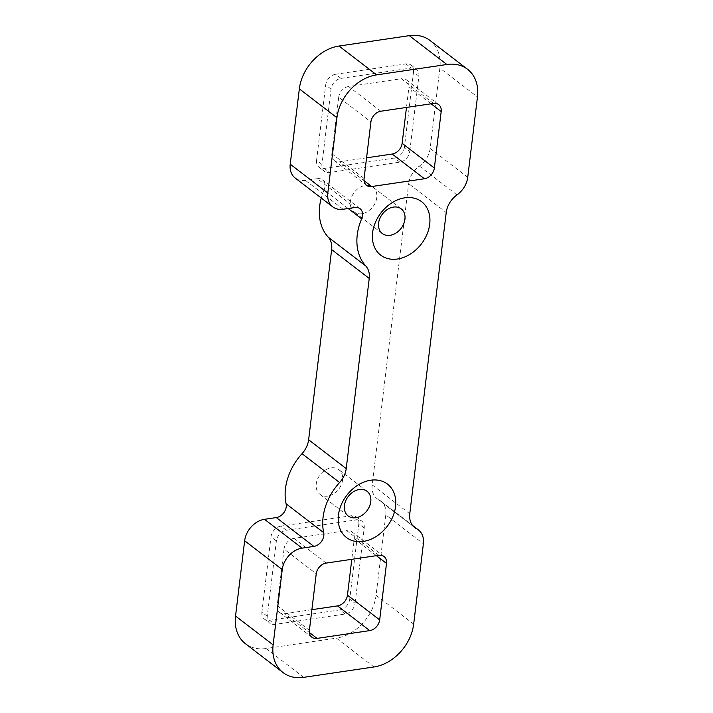 <?xml version="1.0" encoding="UTF-8"?>
<svg xmlns="http://www.w3.org/2000/svg" width="713" height="713" viewBox="0 0 713 713"><rect width="100%" height="100%" fill="white"/><g stroke="black" fill="none" stroke-linecap="round" stroke-linejoin="round"><path stroke-width="0.53" stroke-dasharray="3.56 2.67" d="M361.874 213.695A15.534 11.764 -52.5 0 1 354.12 211.904A15.534 11.764 -52.5 0 1 351.678 196.824A15.534 11.764 -52.5 0 1 365.288 185.451A15.534 11.764 -52.5 0 1 373.042 187.252A15.534 11.764 -52.5 0 1 375.484 202.332A15.534 11.764 -52.5 0 1 361.874 213.695M327.695 496.105A15.534 11.764 -52.5 0 1 319.95 494.314A15.534 11.764 -52.5 0 1 317.499 479.234A15.534 11.764 -52.5 0 1 331.108 467.871A15.534 11.764 -52.5 0 1 338.862 469.662A15.534 11.764 -52.5 0 1 341.304 484.742A15.534 11.764 -52.5 0 1 327.695 496.105M366.571 157.823L339.513 161.815L364.067 180.665M431.08 103.804L408.968 86.834L406.472 107.44M380.84 111.228L348.621 86.505L401.321 78.724L433.54 103.447M364.085 178.419L331.866 153.705L338.702 97.218L370.912 121.941M326.162 563.092L293.943 538.368L346.643 530.579L378.861 555.302M309.397 630.283L277.188 605.56L284.024 549.081L316.233 573.796M311.893 609.677L284.826 613.679L309.389 632.52M376.402 555.668L354.29 538.698L351.794 559.304M467.737 177.314L430.153 148.473L439.876 68.118L477.46 96.959M430.153 148.473A20.713 15.677 -52.5 0 1 419.396 166.076A20.713 15.677 127.5 0 0 408.638 183.678L446.222 212.519M409.77 513.752L372.186 484.911L408.638 183.678M372.186 484.911A20.713 15.677 127.5 0 0 377.141 498.752A20.713 15.677 127.5 0 0 378.995 499.92A20.713 15.677 -52.5 0 1 380.849 501.087A20.713 15.677 -52.5 0 1 385.804 514.929L423.388 543.769M413.665 624.125L376.081 595.284L385.804 514.929M376.081 595.284A41.434 31.363 -52.5 0 1 336.384 638.126L373.969 666.967M303.702 677.35L266.118 648.509L336.384 638.126M266.118 648.509A41.434 31.363 -52.5 0 1 245.45 643.723M348.185 208.508L324.067 190.006A51.791 39.206 127.5 0 0 321.251 198.036M324.067 190.006A10.356 7.843 127.5 0 0 322.472 179.872A10.356 7.843 127.5 0 0 317.312 178.678L354.896 207.519M343.096 209.257L305.512 180.416L317.312 178.678M305.512 180.416A20.713 15.677 -52.5 0 1 295.182 178.027M429.957 40.436A41.434 31.363 -52.5 0 1 439.876 68.118M418.896 76.131L413.522 72.004L404.414 147.315L409.779 151.441A10.356 7.843 -52.5 0 1 399.859 162.145L329.584 172.528A10.356 7.843 -52.5 0 1 324.424 171.334A10.356 7.843 -52.5 0 1 321.946 164.409L331.055 89.107A10.356 7.843 -52.5 0 1 340.983 78.394L411.249 68.011A10.356 7.843 -52.5 0 1 416.41 69.206A10.356 7.843 -52.5 0 1 418.896 76.131L409.779 151.441M413.522 72.004A10.356 7.843 127.5 0 0 411.044 65.088A10.356 7.843 127.5 0 0 405.875 63.894L411.249 68.011M340.983 78.394L335.609 74.268L405.875 63.894M335.609 74.268A10.356 7.843 127.5 0 0 325.689 84.981L331.055 89.107M321.946 164.409L316.572 160.291L325.689 84.981M316.572 160.291A10.356 7.843 127.5 0 0 319.05 167.216A10.356 7.843 127.5 0 0 324.219 168.411L329.584 172.528M399.859 162.145L394.485 158.028L324.219 168.411M394.485 158.028A10.356 7.843 127.5 0 0 404.414 147.315M364.209 527.985L358.844 523.868L349.726 599.178L355.101 603.296A10.356 7.843 -52.5 0 1 345.172 614.009L274.906 624.392A10.356 7.843 -52.5 0 1 269.737 623.189A10.356 7.843 -52.5 0 1 267.259 616.273L276.377 540.962A10.356 7.843 -52.5 0 1 286.296 530.249L356.571 519.866A10.356 7.843 -52.5 0 1 361.732 521.069A10.356 7.843 -52.5 0 1 364.209 527.985L355.101 603.296M358.844 523.868A10.356 7.843 127.5 0 0 356.366 516.943A10.356 7.843 127.5 0 0 351.197 515.749L356.571 519.866M286.296 530.249L280.931 526.132L351.197 515.749M280.931 526.132A10.356 7.843 127.5 0 0 271.002 536.844L276.377 540.962M267.259 616.273L261.894 612.155L271.002 536.844M261.894 612.155A10.356 7.843 127.5 0 0 264.371 619.071A10.356 7.843 127.5 0 0 269.541 620.265L274.906 624.392M345.172 614.009L339.807 609.891L269.541 620.265M339.807 609.891A10.356 7.843 127.5 0 0 349.726 599.178M277.188 605.56A10.356 7.843 127.5 0 0 279.665 612.476A10.356 7.843 127.5 0 0 284.826 613.679M354.29 538.698A10.356 7.843 127.5 0 0 351.812 531.782A10.356 7.843 127.5 0 0 346.643 530.579M293.943 538.368A10.356 7.843 127.5 0 0 284.024 549.081M408.968 86.834A10.356 7.843 127.5 0 0 406.49 79.918A10.356 7.843 127.5 0 0 401.321 78.724M348.621 86.505A10.356 7.843 127.5 0 0 338.702 97.218M331.866 153.705A10.356 7.843 127.5 0 0 334.344 160.621A10.356 7.843 127.5 0 0 339.513 161.815M413.112 526.105L378.995 499.92M419.396 166.076L456.98 194.916M382.311 233.534L354.12 211.904M348.131 515.945L319.95 494.314M367.052 491.293L338.862 469.662M401.223 208.882L373.042 187.252M411.044 65.088L416.41 69.206M406.49 79.918L438.709 104.642M319.05 167.216L324.424 171.334M334.344 160.621L366.562 185.344M264.371 619.071L269.737 623.189M279.665 612.476L311.875 637.199M356.366 516.943L361.732 521.069M351.812 531.782L384.022 556.496M377.141 498.752L414.725 527.593M322.472 179.872L360.056 208.713M380.849 501.087L412.524 525.401"/><path stroke-width="1.07" d="M397.462 259.015A33.663 25.481 -52.5 0 1 372.614 232.634A33.663 25.481 -52.5 0 1 404.868 197.822A33.663 25.481 -52.5 0 1 429.707 224.203A33.663 25.481 -52.5 0 1 397.462 259.015M393.478 207.082A15.534 11.764 127.5 0 0 379.869 218.445A15.534 11.764 127.5 0 0 382.311 233.534A15.534 11.764 127.5 0 0 390.056 235.326A15.534 11.764 127.5 0 0 403.665 223.962A15.534 11.764 127.5 0 0 401.223 208.882A15.534 11.764 127.5 0 0 393.478 207.082M363.282 541.425A33.663 25.481 -52.5 0 1 338.443 515.044A33.663 25.481 -52.5 0 1 370.689 480.232A33.663 25.481 -52.5 0 1 395.537 506.613A33.663 25.481 -52.5 0 1 363.282 541.425M359.299 489.501A15.534 11.764 127.5 0 0 345.689 500.865A15.534 11.764 127.5 0 0 348.131 515.945A15.534 11.764 127.5 0 0 355.885 517.736A15.534 11.764 127.5 0 0 369.494 506.373A15.534 11.764 127.5 0 0 367.052 491.293A15.534 11.764 127.5 0 0 359.299 489.501M364.067 180.665L371.723 186.539L424.422 178.749L392.212 154.035L366.571 157.823M406.472 107.44L402.132 143.322L434.351 168.045L441.187 111.558L431.08 103.804M441.187 111.558A10.356 7.843 -52.5 0 0 438.709 104.642A10.356 7.843 -52.5 0 0 433.54 103.447L380.84 111.228A10.356 7.843 -52.5 0 0 370.912 121.941L364.085 178.419A10.356 7.843 -52.5 0 0 366.562 185.344A10.356 7.843 -52.5 0 0 371.723 186.539M351.794 559.304L347.454 595.177L379.673 619.9L386.499 563.422A10.356 7.843 -52.5 0 0 384.022 556.496A10.356 7.843 -52.5 0 0 378.861 555.302L326.162 563.092A10.356 7.843 -52.5 0 0 316.233 573.796L309.397 630.283A10.356 7.843 -52.5 0 0 311.875 637.199A10.356 7.843 -52.5 0 0 317.044 638.393L369.744 630.613L337.534 605.89L311.893 609.677M379.673 619.9A10.356 7.843 -52.5 0 1 369.744 630.613M313.88 546.408L276.296 517.567A10.356 7.843 127.5 0 0 286.1 503.797L323.684 532.638A10.356 7.843 -52.5 0 1 313.88 546.408L302.089 548.154A20.713 15.677 127.5 0 0 282.241 569.571L273.124 644.882A41.434 31.363 127.5 0 0 283.043 672.564A41.434 31.363 127.5 0 0 303.702 677.35L373.969 666.967A41.434 31.363 127.5 0 0 413.665 624.125L423.388 543.769A20.713 15.677 127.5 0 0 418.433 529.928A20.713 15.677 127.5 0 0 416.579 528.761A20.713 15.677 -52.5 0 1 414.725 527.593A20.713 15.677 -52.5 0 1 409.77 513.752L446.222 212.519A20.713 15.677 -52.5 0 1 456.98 194.916A20.713 15.677 127.5 0 0 467.737 177.314L477.46 96.959A41.434 31.363 127.5 0 0 467.55 69.277A41.434 31.363 127.5 0 0 446.882 64.491L376.616 74.874A41.434 31.363 127.5 0 0 336.919 117.716L327.811 193.027A20.713 15.677 127.5 0 0 332.766 206.868A20.713 15.677 127.5 0 0 343.096 209.257L354.896 207.519A10.356 7.843 -52.5 0 1 360.056 208.713A10.356 7.843 -52.5 0 1 361.651 218.846L348.185 208.508M365.805 265.994A20.713 15.677 -52.5 0 1 369.236 278.426L331.652 249.586A20.713 15.677 127.5 0 0 328.221 237.153L365.805 265.994A51.791 39.206 -52.5 0 1 361.651 218.846M346.215 468.601A20.713 15.677 -52.5 0 1 339.602 482.523L302.018 453.682A20.713 15.677 127.5 0 0 308.631 439.761L346.215 468.601L369.236 278.426M323.684 532.638A51.791 39.206 -52.5 0 1 339.602 482.523M434.351 168.045A10.356 7.843 -52.5 0 1 424.422 178.749M283.043 672.564L245.45 643.723A41.434 31.363 -52.5 0 1 235.54 616.041L273.124 644.882M282.241 569.571L244.657 540.739L235.54 616.041M244.657 540.739A20.713 15.677 -52.5 0 1 264.505 519.314L302.089 548.154M276.296 517.567L264.505 519.314M302.018 453.682A51.791 39.206 127.5 0 0 286.1 503.797M331.652 249.586L308.631 439.761M321.251 198.036A51.791 39.206 127.5 0 0 328.221 237.153M332.766 206.868L295.182 178.027A20.713 15.677 -52.5 0 1 290.227 164.186L327.811 193.027M336.919 117.716L299.335 88.875L290.227 164.186M299.335 88.875A41.434 31.363 -52.5 0 1 339.031 46.033L376.616 74.874M446.882 64.491L409.298 35.65L339.031 46.033M409.298 35.65A41.434 31.363 -52.5 0 1 429.957 40.436L467.55 69.277M337.534 605.89A10.356 7.843 127.5 0 0 347.454 595.177M392.212 154.035A10.356 7.843 127.5 0 0 402.132 143.322M309.389 632.52L317.044 638.393M386.499 563.422L376.402 555.668M416.579 528.761L413.112 526.105M412.524 525.401L418.433 529.928"/></g></svg>
